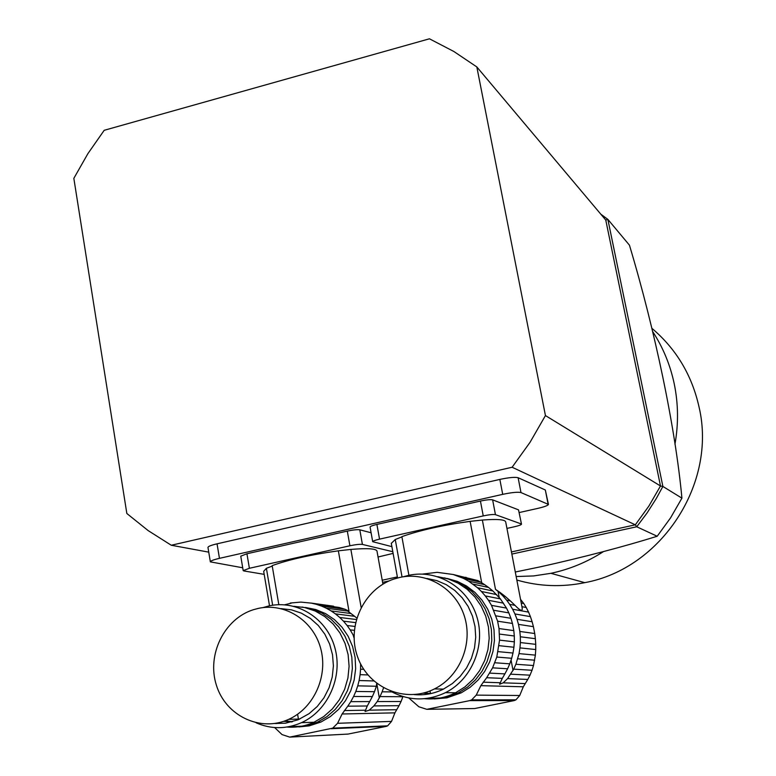 <?xml version="1.0" encoding="UTF-8"?>
<svg xmlns="http://www.w3.org/2000/svg" width="776" height="776" viewBox="0 0 776 776"><rect width="100%" height="100%" fill="white"/><g stroke="black" fill="none" stroke-linecap="round" stroke-linejoin="round"><path stroke-width="1.16" d="M278.817 604.679L272.172 565.626C288.662 559.651 310.72 554.714 338.355 550.824L350.868 549.427C367.504 548.04 376.214 548.603 376.99 551.106L382.927 584.144M350.868 549.427L361.141 607.365M272.657 605.241L266.391 568.304L272.25 566.092M269.514 605.794L263.675 571.311L266.391 568.304M289.71 737.113L347.988 734.086L386.341 726.355L387.641 725.832L391.531 721.408L394.916 712.853L399.039 705.675L373.867 705.927L369.269 710.156L365.069 711.476L367.261 705.985L347.784 706.179L342.1 713.988L337.56 723.3L332.729 728.14L289.71 737.113L282.027 734.581L274.655 727.568M401.076 701.504L402.88 696.712L380.007 696.596L377.204 701.572L401.076 701.504L399.039 705.675M377.204 701.572L373.867 705.927M391.861 691.92L382.122 691.794L380.007 696.596M383.528 687.885L382.122 691.794M354.312 630.325L350.189 629.889L347.144 625.543L354.816 626.407M355.544 622.595L343.467 621.169L339.752 617.473L356.32 619.51M291.233 603.165L284.617 604.795M298.828 726.937L309.178 725.87L320.934 722.039L330.314 716.597L338.608 709.38L345.504 700.65L350.762 690.718L354.186 679.941L355.65 668.708L355.107 657.427L352.585 646.505L348.172 636.32L342.041 627.241L334.417 619.587L325.571 613.612L315.813 609.538L305.511 607.482M302 607.026L312.35 609.082L322.147 613.185L331.032 619.18L338.695 626.872L344.854 636L349.287 646.233L351.819 657.214L352.362 668.553L350.888 679.844L347.454 690.669L342.168 700.66L335.242 709.429L326.909 716.684L317.471 722.146L305.666 726.006L288.866 726.714M276.188 723.61L275.529 723.358M376.7 683.375L376.379 686.246L357.755 685.848L359.104 680.523L373.77 680.95M367.921 674.955L360.103 674.645L359.104 680.523M360.103 674.645L360.559 669.174L363.75 669.319M360.597 663.858L360.559 669.174M354.05 637.901L353.09 634.904L354.04 634.991M350.189 629.889L353.09 634.904M343.467 621.169L347.144 625.543M356.747 618.045L354.632 616.309L335.416 613.865L339.752 617.473M335.416 613.865L331.148 610.925L350.956 613.525L347.658 611.061L326.279 608.2L331.148 610.925M354.632 616.309L350.956 613.525M326.279 608.2L321.594 606.105L345.175 609.315L348.987 611.168L338.355 550.824M347.376 611.022L348.987 611.168M345.175 609.315L339.131 607.453L316.346 604.32L321.594 606.105M316.346 604.32L311.389 603.136L335.087 606.9M333.573 606.202L310.875 603.039M290.272 603.03L300.845 602.098L311.389 603.136M321.584 605.038L322.593 605.183M325.755 605.62L327.55 605.367M347.784 706.179L350.781 701.649L369.696 701.591L372.354 696.557L353.604 696.47L350.781 701.649M367.261 705.985L369.696 701.591M353.604 696.47L355.815 691.465L374.498 691.697L372.354 696.557M374.498 691.697L376.379 686.246M357.755 685.848L355.815 691.465M283.735 721.302L291.766 721.923M285.18 720.797L292.426 721.738M293.9 606.318L304.745 607.55L315.153 610.993L324.727 616.532L333.108 623.952L339.956 633.003L345.029 643.343L348.114 654.575L349.093 666.283L347.92 678.011L344.631 689.321L339.364 699.777L332.303 708.973L323.738 716.568L313.979 722.262C305.317 726.171 296.345 727.762 287.062 727.034M258.204 608.423L253.471 609.684C224.274 618.753 206.571 654.779 216.388 685.179C225.69 715.782 260.338 732.466 288.701 719.342C314.086 708.042 328.5 675.683 320.546 647.912C312.864 620.053 284.685 602.448 258.204 608.423M274.549 723.504L285.568 723.183L298.081 719.788L309.09 713.658L317.268 706.47L324.009 697.74L329.063 687.808L332.235 677.05L333.399 665.886L332.516 654.74L329.616 644.032L324.834 634.176L318.354 625.543L310.41 618.443L301.33 613.147L291.446 609.839L281.135 608.636M262.899 607.618L268.981 605.91C296.868 599.625 326.58 618.074 334.766 647.378C343.235 676.565 328.18 710.651 301.476 722.669C286.247 729.285 271.144 729.343 256.177 722.834M264.189 574.356L243.877 570.942L243.189 570.612L249.387 568.284L349.908 545.77L347.308 531.104C353.177 529.872 357.348 529.445 359.802 529.804L362.411 544.422C359.957 544.092 355.786 544.548 349.908 545.77M243.189 570.612L240.764 556.149L246.943 553.763L347.308 531.104M371.093 532.763L359.802 529.804M392.811 551.717L362.411 544.422M378.048 557.003L393.112 553.395M408.913 575.288L401.871 536.623C419.981 530.241 442.737 525.158 470.13 521.356L482.362 520.046C497.542 518.882 505.331 519.561 505.729 522.073L521.947 606.745C523.102 611.857 520.793 611.401 515.031 605.377L509.677 604.349L506.602 600.129L510.307 600.866L505.108 596.337L502.897 595.89L499.162 592.301L500.142 592.505L495.486 589.333L499.162 592.301M482.362 520.046L495.486 589.333M500.142 592.505L505.108 596.337M510.307 600.866L515.031 605.377M402.046 576.985L395.246 539.514L401.92 536.885M391.298 543.384L395.246 539.514M533.49 665.527L535.372 655.138L519.057 653.605L515.885 664.266L533.49 665.527L532.026 670.27L513.731 669.145L507.591 678.593L503.178 682.841L499.589 684.257L502.305 678.37L486.668 677.72L480.848 685.654L476.241 695.121L471.682 699.855L469.664 700.641L426.829 709.322L418.865 706.781L408.836 697.983M534.664 660.201L517.757 658.795M535.372 655.138L535.741 649.551L519.978 647.882L519.057 653.605M535.741 649.551L535.741 644.342L520.386 642.557L519.978 647.882M535.741 644.342L535.372 638.697L520.337 636.766L520.386 642.557M535.372 638.697L534.732 633.526L519.842 631.451L520.337 636.766M534.732 633.526L533.413 626.668L518.494 624.379L519.842 631.451M533.413 626.668L532.123 621.751L517.01 619.287L518.494 624.379M532.123 621.751L530.415 616.629L514.934 613.952L517.01 619.287M530.415 616.629L528.563 612.118L512.616 609.218L514.934 613.952M509.677 604.349L512.616 609.218M528.563 612.118L526.235 607.511L521.938 606.687M502.897 595.89L506.602 600.129M426.829 709.322L474.718 708.537L514.236 700.563L515.943 699.845L519.716 695.5L523.315 686.789L527.777 679.446L507.591 678.593M510.899 674.189L530.018 675.168L527.777 679.446M530.018 675.168L532.026 670.27M513.731 669.145L515.885 664.266M503.527 603.185L488.473 600.304L485.272 595.91L500.413 598.907L506.495 608.103L491.518 605.377L497.61 621.178L499.007 628.55L499.55 640.122L496.795 657.049L492.595 667.835L486.668 677.72M520.531 599.373L523.81 603.534L521.23 603.03M496.669 594.61L481.43 591.487L477.55 587.752L492.896 590.982L500.413 598.907M422.571 574.085L437.15 572.319L453.213 574.502L463.524 578.392L468.588 581.146L477.55 587.752M434.191 698.943L446.879 697.837L461.206 692.852L470.198 687.235L478.113 680.028L484.67 671.473L489.685 661.841L492.964 651.442L494.419 640.637L494.011 629.743L491.741 619.141L487.687 609.17L482.003 600.139L474.873 592.33L466.512 585.996L457.219 581.34L447.267 578.489M444.415 577.868L454.416 580.739L463.757 585.424L472.147 591.778L479.316 599.625L485.029 608.704L489.093 618.734L491.373 629.385L491.79 640.326L490.325 651.2L487.027 661.647L481.993 671.327L475.397 679.922L467.443 687.167L458.403 692.822L444.017 697.828L426.014 698.545M498.153 651.636L512.994 653.033L511.685 658.281L496.795 657.049M512.994 653.033L513.935 647.242L499.123 645.68M513.935 647.242L514.352 641.849L499.55 640.122M514.352 641.849L514.304 635.99L499.511 634.089M514.304 635.99L513.809 630.616L499.007 628.55M513.809 630.616L512.441 623.448L497.61 621.178M512.441 623.448L510.938 618.297L496.068 615.872M510.938 618.297L508.843 612.894L493.924 610.305M506.495 608.103L508.843 612.894M488.473 600.304L491.518 605.377M523.81 603.534L526.235 607.511M481.43 591.487L485.272 595.91M492.896 590.982L488.57 587.461L473.03 584.115M488.57 587.461L484.631 584.668L468.588 581.146M484.631 584.668L480.877 582.252L463.524 578.392M481.023 582.349L477.832 580.584L458.655 576.296M477.832 580.584L453.213 574.502M465.561 577.286L466.269 577.441M459.179 576.723L459.955 576.587M502.305 678.37L504.885 673.888L489.724 673.112M504.885 673.888L507.611 668.767L492.595 667.835M507.611 668.767L509.783 663.829L494.836 662.752M509.783 663.829L511.685 658.281M423.085 693.143L430.845 693.579L424.113 692.871M437.829 576.684L448.276 578.954L458.16 583.193L467.133 589.256L474.883 596.948L481.159 606.027L485.727 616.173L488.443 627.066L489.19 638.318L487.959 649.56L484.767 660.395L479.733 670.464L473.03 679.407L464.882 686.935L455.58 692.784C445.686 697.702 435.336 699.671 424.52 698.701M399.737 577.441L393.927 579.051C363.672 588.974 346.29 626.387 357.668 657.107C368.513 688.05 405.518 703.696 434.482 688.923C459.858 676.41 473.282 643.692 464.368 616.134C455.716 588.48 426.732 571.369 399.737 577.441M414.171 694.598C424.365 695.519 434.143 693.686 443.494 689.088L452.379 683.549L460.168 676.41L466.589 667.893L471.43 658.32L474.505 647.989L475.717 637.271L475.028 626.542L472.477 616.154L468.141 606.463L462.186 597.801L454.804 590.458L446.268 584.668L436.859 580.632L426.897 578.469M403.19 576.801L408.457 575.385C436.849 568.992 467.385 586.918 476.6 615.969C486.077 644.914 472.099 679.369 445.453 692.658C426.732 701.446 408.428 700.941 390.522 691.164M481.644 582.485L470.13 521.356M391.89 546.643L372.693 541.697C372.887 541.008 375.177 540.154 379.542 539.136L483.244 515.914L480.431 501.053C486.445 499.792 490.51 499.395 492.624 499.851L495.447 514.653C493.342 514.236 489.278 514.653 483.244 515.914M372.693 541.697L370.065 527.04C370.259 526.332 372.538 525.459 376.894 524.43L480.431 501.053M506.941 528.408L514.333 526.768C518.795 525.74 521.191 524.877 521.501 524.188L518.523 509.861L492.624 499.851M521.23 523.936L495.447 514.653M518.523 509.861L521.491 524.12M681.92 498.153C675.44 428.11 655.031 330.363 629.443 245.167L607.87 219.385L662.879 486.445L681.92 498.153L670.561 517.873L657.194 536.255C623.196 546.828 584.328 557.003 540.6 566.781L515.293 572.019M208.744 552.143L171.273 545.247L512.111 467.249L635.311 524.818L511.452 551.94L635.311 524.818L648.882 506.059L660.483 485.989L605.765 220.064L607.87 219.385L600.789 214.157M382.219 580.235L397.37 576.917L382.219 580.235M511.859 554.083L636.737 526.768L635.311 524.818L648.882 506.059L660.483 485.989L662.879 486.445L656.283 498.522L647.038 513.023L636.737 526.768L657.194 536.255M389.096 580.933L382.607 582.349M651.859 328.296C676.216 348.909 691.95 375.196 699.079 407.157C717.082 483.496 661.346 568.663 584.774 582.66C561.669 587.345 539.019 586.462 516.826 580.031M652.664 331.546C663.024 347.435 670.212 364.827 674.218 383.732C678.331 403.685 678.583 423.861 674.955 444.241M603.563 551.542C587.17 562.086 569.613 569.341 550.902 573.318L533.568 575.938L516.156 576.539M660.483 485.989L545.441 415.567L476.823 66.93L605.765 220.064L660.483 485.989M171.273 545.247L148.148 530.59L126.837 513.489L73.836 178.354L87.911 153.619L104.207 130.3L429.438 38.8L453.873 51.497L476.823 66.93M548.419 504.322L545.334 490.005L518.116 477.715C515.041 476.93 508.959 477.492 499.851 479.413L217.047 543.821C211.091 545.227 208.055 546.43 207.968 547.429L210.335 561.814M512.111 467.249L530.066 442.272L545.441 415.567M217.047 543.821L219.453 558.342L502.712 494.351C511.83 492.43 517.922 491.839 520.987 492.566L548.438 504.439C547.934 505.545 544.296 506.883 537.535 508.455L519.26 512.538M219.453 558.342C213.487 559.738 210.451 560.912 210.344 561.863L242.713 567.78M396.565 709.71L369.269 710.156M386.341 726.355L331.158 728.712M391.531 721.408L337.56 723.3M394.916 712.853L342.1 713.988M365.215 710.224L344.34 710.564M246.943 553.763L249.387 568.284M376.748 683.413L379.328 697.944M525.09 683.569L503.178 682.841M514.236 700.563L469.664 700.641M519.716 695.5L476.241 695.121M523.315 686.789L480.848 685.654M499.919 682.735L483.138 682.172M376.894 524.43L379.542 539.136M498.027 591.331L499.181 597.404M511.093 660.192L513.043 670.512M499.851 479.413L502.712 494.351M518.116 477.715L520.987 492.566M545.334 490.005L548.079 504.041M320.934 722.039L317.471 722.146M387.641 725.832L332.729 728.14M299.798 719.042L288.701 719.342M313.979 722.262L301.476 722.669M298.508 719.604L297.596 714.25M391.269 543.219L397.555 577.965M461.206 692.852L458.403 692.822M515.953 699.836L471.682 699.855M443.494 689.088L434.482 688.923M455.58 692.784L445.453 692.658M430.486 693.569L430.001 690.921M550.902 573.318L584.774 582.66"/></g></svg>
